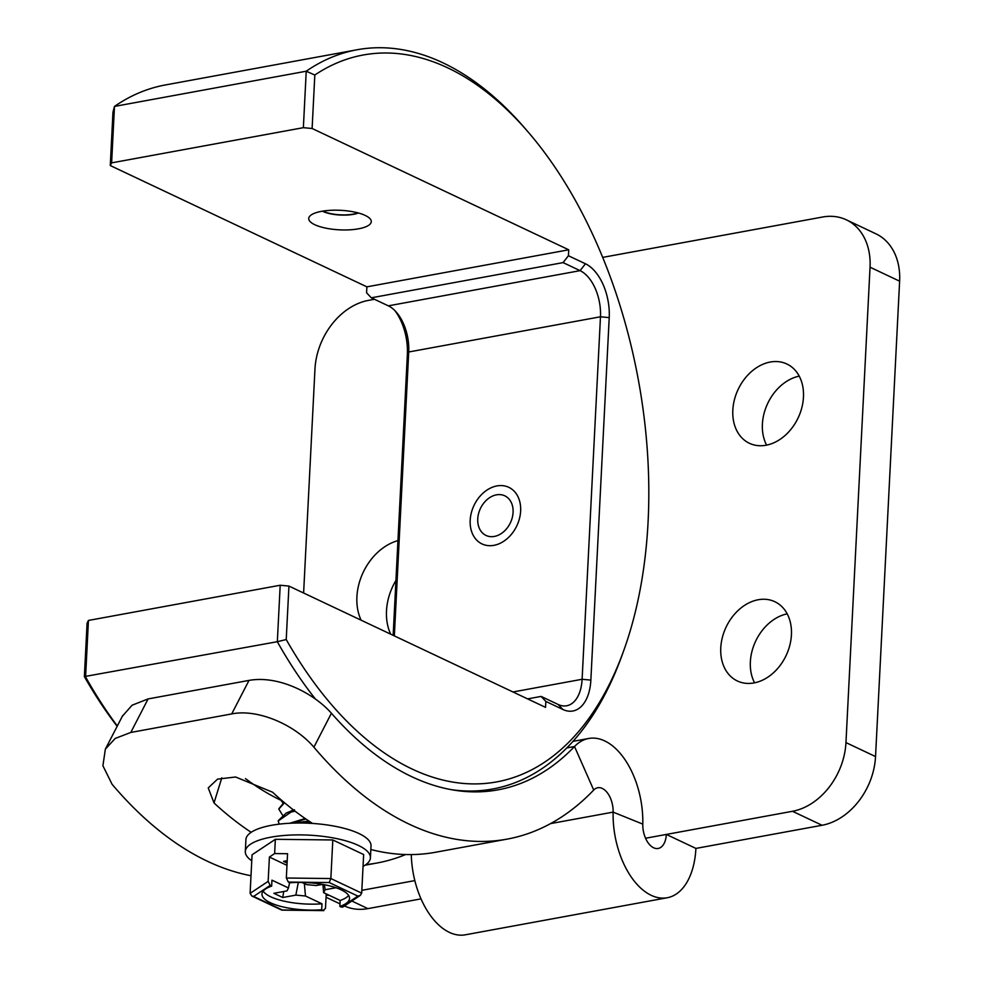 <?xml version="1.0" encoding="UTF-8"?>
<svg xmlns="http://www.w3.org/2000/svg" width="984" height="984" viewBox="0 0 984 984"><rect width="100%" height="100%" fill="white"/><g stroke="black" fill="none" stroke-linecap="round" stroke-linejoin="round"><path stroke-width="1.48" d="M366.884 286.848L366.589 292.789L371.325 297.808L563.082 262.605L568.432 255.742L568.727 249.801L366.884 286.848L110.27 165.546L112.975 112.078L114.476 106.42A375.79 215.545 -100.4 0 1 165.3 84.968L357.057 49.766A375.79 215.545 79.6 0 0 306.233 71.217L114.476 106.42L111.623 162.864L303.367 127.674L306.233 71.217L314.818 75.03A369.529 211.954 79.6 0 1 528.285 132.176L524.903 128.252A375.79 215.545 79.6 0 0 357.057 49.766M393.157 635.332L407.364 354.658A43.837 25.141 79.6 0 0 394.879 310.6M117.157 726.29A369.529 211.954 -100.4 0 1 84.378 676.586L87.084 623.118L88.437 620.449L280.194 585.246L288.939 586.07L545.554 707.373L545.849 701.432L541.102 696.414L558.112 704.458L562.86 709.464L545.849 701.432M527.608 698.886L541.102 696.414M110.27 165.546L111.623 162.864M568.727 249.801L312.113 128.498L303.367 127.674M358.397 212.999A21.919 6.839 2.9 0 1 353.551 214.315A21.919 6.839 2.9 0 1 322.432 211.179M84.378 676.586L277.328 641.703A375.79 215.545 79.6 0 0 315.372 698.972M117.317 725.983A375.79 215.545 -100.4 0 1 85.583 676.906L88.437 620.449M451.373 789.672A375.79 215.545 79.6 0 0 492.738 788.996A375.79 215.545 79.6 0 0 621.777 656.02L623.536 651.15A369.529 211.954 79.6 0 0 528.285 132.176M280.194 585.246L277.328 641.703L286.221 639.538A369.529 211.954 79.6 0 0 623.536 651.15M286.221 639.538L288.939 586.07M312.113 128.498L314.818 75.03M568.432 255.742L585.443 263.773A43.837 25.141 -100.4 0 1 609.219 317.611L590.855 680.104A43.837 25.141 -100.4 0 1 562.86 709.464M590.855 680.104L582.11 679.28A37.577 21.55 -100.4 0 1 566.71 705.762A37.577 21.55 -100.4 0 1 558.112 704.458M394.338 635.898L408.717 351.989A37.577 21.55 79.6 0 0 396.527 312.383A37.577 21.55 79.6 0 0 388.336 305.839L371.325 297.808M512.971 691.973L582.11 679.28L600.474 316.786L408.717 351.989L407.364 354.658M494.362 536.428A21.919 16.605 -64.7 0 0 512.27 517.621A21.919 16.605 -64.7 0 0 504.78 495.813A21.919 16.605 -64.7 0 0 496.465 494.841A21.919 16.605 -64.7 0 0 478.556 513.648A21.919 16.605 -64.7 0 0 486.047 535.456A21.919 16.605 -64.7 0 0 494.362 536.428M585.443 263.773L580.093 270.649A37.577 21.55 -100.4 0 1 600.474 316.786L609.219 317.611M388.336 305.839L580.093 270.649L563.082 262.605M493.906 545.345A31.316 23.714 -64.7 0 0 519.49 518.47A31.316 23.714 -64.7 0 0 508.802 487.326A31.316 23.714 -64.7 0 0 496.92 485.924A31.316 23.714 -64.7 0 0 471.336 512.799A31.316 23.714 -64.7 0 0 482.025 543.943A31.316 23.714 -64.7 0 0 493.906 545.345M358.496 228.817A31.316 9.778 -177.1 0 0 371.288 221.658A31.316 9.778 -177.1 0 0 354.375 212.04A31.316 9.778 -177.1 0 0 321.522 211.339A31.316 9.778 -177.1 0 0 308.73 218.497A31.316 9.778 -177.1 0 0 325.642 228.116A31.316 9.778 -177.1 0 0 358.496 228.817M361.841 890.323L414.83 880.606M326.159 895.108A62.632 47.429 -64.7 0 0 329.283 895.342M374.461 299.284L368.434 300.391A62.632 47.429 -64.7 0 0 314.966 369.074L303.613 593.008M645.553 838.245L792.489 811.283A62.632 47.429 -64.7 0 0 845.957 742.588L870.041 267.193A62.632 47.429 -64.7 0 0 846.338 219.826A62.632 47.429 -64.7 0 0 822.587 217.021L602.688 257.39M397.954 540.622A51.98 39.372 -64.7 0 0 361.128 620.203M770.251 362.038A43.837 33.198 -64.7 0 0 734.433 399.664A43.837 33.198 -64.7 0 0 749.402 443.28A43.837 33.198 -64.7 0 0 766.032 445.235A43.837 33.198 -64.7 0 0 801.849 407.61A43.837 33.198 -64.7 0 0 786.88 364.006A43.837 33.198 -64.7 0 0 770.251 362.038M758.209 599.748A43.837 33.198 -64.7 0 0 722.391 637.361A43.837 33.198 -64.7 0 0 737.36 680.977A43.837 33.198 -64.7 0 0 753.99 682.933A43.837 33.198 -64.7 0 0 789.808 645.319A43.837 33.198 -64.7 0 0 774.839 601.704A43.837 33.198 -64.7 0 0 758.209 599.748M642.786 824.112L613.13 812.12A70.024 40.159 -100.4 0 0 667.214 897.752A70.024 40.159 -100.4 0 0 695.909 848.417L666.328 834.432A19.914 11.427 -100.4 0 1 658.161 848.466A19.914 11.427 -100.4 0 1 642.786 824.112A70.024 40.159 79.6 0 0 588.703 738.48A70.024 40.159 79.6 0 0 574.521 746.512A377.585 216.578 -100.4 0 1 498.113 789.832A377.585 216.578 -100.4 0 1 331.423 713.24C314.08 693.56 278.952 675.073 249.026 680.399L148.104 698.923L132.077 705.221L122.348 716.254M667.214 897.752L465.371 934.8A70.024 40.159 -100.4 0 1 411.287 854.592M550.585 823.596L613.13 812.12A19.914 11.427 79.6 0 0 597.743 787.754A19.914 11.427 79.6 0 0 593.709 790.041A427.683 245.311 -100.4 0 1 507.154 839.118A427.683 245.311 -100.4 0 1 313.896 747.188C294.167 724.064 256.984 708.652 231.707 713.929L249.026 680.399M695.909 848.417L822.058 825.269A62.632 47.429 -64.7 0 0 875.539 756.573L899.622 281.178A62.632 47.429 -64.7 0 0 875.92 233.811L846.338 219.826M344.437 905.956A62.632 47.429 -64.7 0 0 367.905 908.626L421.017 898.872M787.188 613.844A43.837 33.198 -64.7 0 0 755.663 641.138A43.837 33.198 -64.7 0 0 754.58 682.822M799.229 376.134A43.837 33.198 -64.7 0 0 767.704 403.428A43.837 33.198 -64.7 0 0 766.622 445.125M395.937 580.449A51.98 39.372 -64.7 0 0 390.709 634.176M251.006 875.735A427.683 245.311 -100.4 0 1 112.053 784.236L102.914 765.761L105.35 749.144L115.214 738.443L130.786 732.453L231.707 713.929M251.166 832.304A427.683 245.311 -100.4 0 1 214.008 802.944L208.239 787.913L217.587 779.107L235.607 777.003L272.543 792.194A427.683 245.311 -100.4 0 0 312.58 823.436M507.154 839.118L435.506 852.267A427.683 245.311 -100.4 0 1 370.833 849.5M405.666 854.53A427.683 245.311 -100.4 0 1 376.97 863.017A427.683 245.311 -100.4 0 1 365.937 864.592M280.108 799.894A377.585 216.578 -100.4 0 1 245.496 778.627M282.986 803.018L279.554 798.504M284.081 802.39L278.841 808.774M282.383 814.912L278.816 809.069L284.511 802.747M294.45 810.705L286.221 813.018L278.238 820.656M279.198 824.137L278.214 820.951L291.092 812.046L295.065 811.173M309.001 821.099L291.178 823.178M294.462 823.067L309.886 821.689M305.926 819.032L289.837 823.239M251.769 860.766A62.632 19.545 2.9 0 1 245.311 851.492L245.914 839.61A62.632 19.545 2.9 0 1 271.486 825.305A62.632 19.545 2.9 0 1 337.192 826.708A62.632 19.545 2.9 0 1 371.017 845.945L370.414 857.827A62.632 19.545 2.9 0 1 363.047 866.4M245.311 851.492A62.632 19.545 2.9 0 1 270.883 837.187A62.632 19.545 2.9 0 1 336.589 838.589A62.632 19.545 2.9 0 1 370.414 857.827M322.9 884.444L323.638 892.673L340.156 900.471L339.849 906.412L341.325 907.113L357.893 896.104L360.292 895.415L361.694 893.128L363.649 854.543L332.801 839.967L275.36 839.303L252.064 854.788L250.108 893.361L251.879 896.03L281.83 910.139L323.773 910.618M263.171 891.123A43.837 13.69 -177.1 0 0 321.989 903.804L321.682 909.757L323.158 910.446L325.483 908.453L326.221 893.89M275.36 839.303L274.634 853.559L269.395 857.039L286.971 865.354M289.591 882.66L288.472 887.962L271.953 880.163L271.658 886.104L270.182 885.403L268.165 881.356L269.395 857.039M332.801 839.967L330.858 878.54L286.332 878.023L287.562 853.706L274.634 853.559M287.205 860.692L283.564 861.357L287.094 863.029M270.182 885.403L253.614 896.424L282.285 909.979L323.847 910.618M321.989 903.804L305.471 896.006L304.363 883.558M339.849 906.412A43.837 13.69 -177.1 0 0 349.541 898.478A43.837 13.69 -177.1 0 0 289.825 882.771L288.349 882.07L286.332 878.023M271.658 886.104A43.837 13.69 -177.1 0 0 261.965 894.038A43.837 13.69 -177.1 0 0 321.682 909.757M341.325 907.113L342.764 907.064L360.292 895.415M322.555 884.382L316.245 885.538L306.639 884.628L301.99 882.439M357.893 896.104L329.222 882.55L330.858 878.54L361.694 893.128M323.638 892.673L325.126 889.733L324.4 884.714M288.472 887.962L286.984 890.901L273.86 893.312L282.74 897.506L295.852 895.108L305.471 896.006M295.852 895.108L298.312 882.414M325.126 889.733L335.999 887.74M340.156 900.471A43.837 13.69 -177.1 0 0 348.643 895.452M282.74 897.506L283.736 891.504M253.614 896.424L251.879 896.03M293.183 809.734L290.538 811.32M305.188 818.516L289.96 823.19M322.949 211.093A21.291 6.642 -177.1 0 0 353.182 214.131A21.291 6.642 -177.1 0 0 357.881 212.864M566.796 747.926L574.521 746.512L593.709 790.041M792.489 811.283L822.058 825.269M845.957 742.588L875.539 756.573M870.041 267.193L899.622 281.178M351.841 901.024L367.905 908.626M221.818 777.803L214.008 802.944M130.786 732.453L148.104 698.923M313.896 747.188L331.423 713.24M268.165 881.356L250.108 893.361M329.222 882.55L288.349 882.07M477.031 791.874L492.738 788.996M588.703 738.48L572.971 741.358M339.984 903.853L326.048 897.26M376.97 863.017L365.076 865.194M105.583 748.726L122.68 715.602M286.221 813.03L294.462 809.758"/></g></svg>
